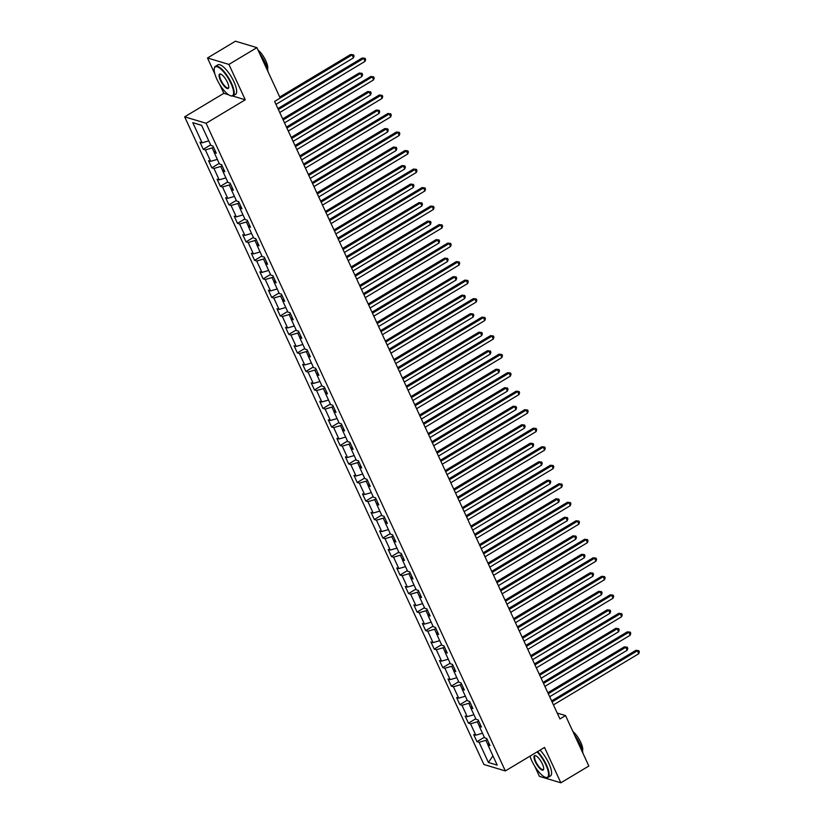 <?xml version="1.0" encoding="UTF-8"?>
<svg xmlns="http://www.w3.org/2000/svg" width="824" height="824" viewBox="0 0 824 824"><rect width="100%" height="100%" fill="white"/><g stroke="black" fill="none" stroke-linecap="round" stroke-linejoin="round"><path stroke-width="1.24" d="M534.766 766.258L539.432 776.363L560.856 782.8L588.841 766.021L565.542 715.582L557.24 713.09M184.658 116.833L483.915 764.497L505.339 770.934L206.082 123.281L184.658 116.833L223.829 93.339L228.681 94.801M232.636 95.986L245.264 99.786L228.918 64.416L207.493 57.979L214.868 73.944M219.823 84.656L223.829 93.339M207.493 57.979L235.479 41.2L256.903 47.638L228.918 64.416M488.951 743.299L487.901 744.947L490.012 745.586L486.727 738.459L484.605 737.83L479.341 726.438L481.463 727.067L478.167 719.949L476.056 719.321L470.792 707.929L472.904 708.558L469.618 701.44L467.496 700.802L462.233 689.41L464.355 690.049L461.059 682.931L458.947 682.293L453.684 670.901L455.796 671.539L452.51 664.422L450.398 663.784L445.135 652.392L447.247 653.03L443.951 645.903L441.839 645.274L436.576 633.883L438.687 634.511L435.402 627.394L433.29 626.765L428.027 615.374L430.138 616.002L426.853 608.885L424.731 608.246L419.468 596.854L421.589 597.493L418.293 590.375L416.182 589.737L410.918 578.345L413.03 578.984L409.744 571.866L407.623 571.228L402.359 559.836L404.481 560.475L401.185 553.347L399.074 552.719L393.81 541.327L395.922 541.955L392.636 534.838L390.524 534.199L385.261 522.807L387.373 523.446L384.077 516.329L381.965 515.69L376.702 504.298L378.813 504.937L375.528 497.82L373.416 497.181L368.153 485.789L370.264 486.428L366.979 479.3L364.857 478.672L359.594 467.28L361.715 467.919L358.419 460.791L356.308 460.163L351.045 448.771L353.156 449.399L349.87 442.282L347.759 441.643L342.485 430.252L344.607 430.89L341.311 423.773L339.2 423.134L333.936 411.743L336.048 412.381L332.762 405.264L330.651 404.625L325.387 393.233L327.499 393.872L324.203 386.744L322.091 386.116L316.828 374.724L318.94 375.353L315.654 368.235L313.542 367.607L308.279 356.215L310.391 356.844L307.105 349.726L304.983 349.088L299.72 337.696L301.841 338.334L298.546 331.217L296.434 330.579L291.171 319.187L293.282 319.825L289.997 312.708L287.885 312.069L282.611 300.678L284.733 301.316L281.437 294.189L279.326 293.56L274.062 282.168L276.174 282.797L272.888 275.679L270.777 275.051L265.513 263.659L267.625 264.288L264.329 257.17L262.217 256.532L256.954 245.14L259.066 245.779L255.78 238.661L253.668 238.023L248.405 226.631L250.517 227.27L247.231 220.152L245.109 219.514L239.846 208.122L241.968 208.76L238.672 201.633L236.56 201.005L231.297 189.613L233.408 190.241L230.123 183.124L228.011 182.485L222.738 171.093L224.859 171.732L221.563 164.615L219.452 163.976L214.189 152.584L216.3 153.223L213.014 146.106L210.903 145.467L201.581 125.3L192.775 122.652L201.612 125.361M487.901 744.947L497.222 765.125L488.416 762.478L479.094 742.3L476.983 741.672L484.347 737.253M192.775 122.652L202.096 142.82L199.985 142.192L203.27 149.309L205.392 149.937L210.656 161.329L208.534 160.701L211.83 167.818L213.941 168.457L219.205 179.848L217.093 179.21L220.379 186.327L222.49 186.966L227.754 198.357L225.642 197.719L228.938 204.836L231.05 205.475L236.313 216.867L234.201 216.228L237.487 223.356L239.599 223.984L244.862 235.376L242.75 234.747L246.036 241.865L248.158 242.503L253.421 253.885L251.299 253.256L254.595 260.374L256.707 261.012L261.97 272.404L259.859 271.766L263.144 278.883L265.266 279.521L270.529 290.913L268.408 290.275L271.704 297.392L273.815 298.031L279.079 309.422L276.967 308.784L280.253 315.911L282.364 316.54L287.627 327.931L285.516 327.303L288.812 334.42L290.923 335.059L296.187 346.451L294.075 345.812L297.361 352.929L299.473 353.568L304.736 364.96L302.624 364.321L305.91 371.439L308.032 372.077L313.295 383.469L311.173 382.83L314.469 389.958L316.581 390.586L321.844 401.978L319.733 401.339L323.018 408.467L325.14 409.095L330.403 420.487L328.282 419.859L331.578 426.976L333.689 427.615L338.952 439.007L336.841 438.368L340.127 445.485L342.238 446.124L347.501 457.516L345.39 456.877L348.686 463.994L350.797 464.633L356.061 476.025L353.949 475.386L357.235 482.514L359.346 483.142L364.61 494.534L362.498 493.906L365.784 501.023L367.906 501.651L373.169 513.043L371.047 512.415L374.343 519.532L376.455 520.171L381.718 531.562L379.607 530.924L382.892 538.041L385.004 538.68L390.277 550.072L388.156 549.433L391.452 556.55L393.563 557.189L398.826 568.581L396.715 567.942L400.001 575.07L402.112 575.698L407.375 587.09L405.264 586.461L408.56 593.579L410.671 594.217L415.935 605.599L413.823 604.971L417.109 612.088L419.22 612.726L424.484 624.118L422.372 623.48L425.658 630.597L427.78 631.236L433.043 642.627L430.921 641.989L434.217 649.106L436.329 649.745L441.592 661.136L439.48 660.498L442.766 667.625L444.878 668.254L450.151 679.646L448.029 679.017L451.325 686.135L453.437 686.773L458.7 698.165L456.589 697.526L459.874 704.644L461.986 705.282L467.249 716.674L465.138 716.035L468.434 723.153L470.545 723.791L475.808 735.183L473.697 734.544L476.983 741.672M275.968 104.37L353.445 57.907L352.075 54.94L274.608 101.424L559.939 718.94L565.542 715.582M478.662 721.01L477.333 721.803L479.424 726.315M480.402 724.78L479.341 726.438M475.808 735.183L482.483 733.226M470.545 723.791L477.333 721.803M470.102 702.501L468.784 703.294L470.864 707.806M471.843 706.271L470.792 707.929M467.249 716.674L473.934 714.717M461.986 705.282L468.784 703.294M461.553 683.992L460.235 684.775L462.316 689.297M463.294 687.762L462.233 689.41M458.7 698.165L465.375 696.208M453.437 686.773L460.235 684.775M452.994 665.473L451.676 666.266L453.767 670.777M454.745 669.253L453.684 670.901M450.151 679.646L456.826 677.699M444.878 668.254L451.676 666.266M444.445 646.964L443.127 647.757L445.207 652.268M446.186 650.733L445.135 652.392M441.592 661.136L448.266 659.179M436.329 649.745L443.127 647.757M435.886 628.454L434.567 629.248L436.658 633.759M437.637 632.224L436.576 633.883M433.043 642.627L439.717 640.67M427.78 631.236L434.567 629.248M427.337 609.945L426.018 610.739L428.099 615.25M429.077 613.715L428.027 615.374M424.484 624.118L431.158 622.161M419.22 612.726L426.018 610.739M418.788 591.436L417.459 592.219L419.55 596.741M420.528 595.206L419.468 596.854M415.935 605.599L422.609 603.652M410.671 594.217L417.459 592.219M410.228 572.917L408.91 573.71L410.991 578.221M411.969 576.697L410.918 578.345M407.375 587.09L414.06 585.143M402.112 575.698L408.91 573.71M401.679 554.408L400.361 555.201L402.442 559.712M403.42 558.178L402.359 559.836M398.826 568.581L405.501 566.624M393.563 557.189L400.361 555.201M393.12 535.899L391.802 536.692L393.893 541.203M394.871 539.669L393.81 541.327M390.277 550.072L396.952 548.115M385.004 538.68L391.802 536.692M384.571 517.39L383.253 518.183L385.333 522.694M386.312 521.159L385.261 522.807M381.718 531.562L388.392 529.605M376.455 520.171L383.253 518.183M376.012 498.87L374.693 499.663L376.784 504.185M377.763 502.65L376.702 504.298M373.169 513.043L379.843 511.096M367.906 501.651L374.693 499.663M367.463 480.361L366.144 481.154L368.225 485.666M369.204 484.141L368.153 485.789M364.61 494.534L371.284 492.577M359.346 483.142L366.144 481.154M358.914 461.852L357.585 462.645L359.676 467.157M360.654 465.622L359.594 467.28M356.061 476.025L362.735 474.068M350.797 464.633L357.585 462.645M350.354 443.343L349.036 444.136L351.117 448.647M352.095 447.113L351.045 448.771M347.501 457.516L354.186 455.559M342.238 446.124L349.036 444.136M341.806 424.834L340.487 425.627L342.568 430.138M343.546 428.604L342.485 430.252M338.952 439.007L345.627 437.05M333.689 427.615L340.487 425.627M333.246 406.314L331.928 407.108L334.019 411.619M334.997 410.094L333.936 411.743M330.403 420.487L337.078 418.541M325.14 409.095L331.928 407.108M324.697 387.805L323.379 388.598L325.459 393.11M326.438 391.585L325.387 393.233M321.844 401.978L328.519 400.021M316.581 390.586L323.379 388.598M316.138 369.296L314.82 370.089L316.91 374.601M317.889 373.066L316.828 374.724M313.295 383.469L319.969 381.512M308.032 372.077L314.82 370.089M307.589 350.787L306.271 351.58L308.351 356.092M309.33 354.557L308.279 356.215M304.736 364.96L311.41 363.003M299.473 353.568L306.271 351.58M299.04 332.278L297.711 333.061L299.802 337.582M300.781 336.048L299.72 337.696M296.187 346.451L302.861 344.494M290.923 335.059L297.711 333.061M290.481 313.759L289.162 314.552L291.243 319.063M292.221 317.539L291.171 319.187M287.627 327.931L294.312 325.985M282.364 316.54L289.162 314.552M281.932 295.25L280.613 296.043L282.694 300.554M283.672 299.019L282.611 300.678M279.079 309.422L285.753 307.465M273.815 298.031L280.613 296.043M273.372 276.74L272.054 277.534L274.145 282.045M275.123 280.51L274.062 282.168M270.529 290.913L277.204 288.956M265.266 279.521L272.054 277.534M264.823 258.231L263.505 259.024L265.586 263.536M266.564 262.001L265.513 263.659M261.97 272.404L268.645 270.447M256.707 261.012L263.505 259.024M256.264 239.722L254.946 240.505L257.037 245.027M258.015 243.492L256.954 245.14M253.421 253.885L260.096 251.938M248.158 242.503L254.946 240.505M247.715 221.203L246.397 221.996L248.477 226.507M249.456 224.983L248.405 226.631M244.862 235.376L251.536 233.429M239.599 223.984L246.397 221.996M239.166 202.694L237.837 203.487L239.928 207.998M240.907 206.463L239.846 208.122M236.313 216.867L242.987 214.91M231.05 205.475L237.837 203.487M230.607 184.185L229.288 184.978L231.369 189.489M232.347 187.954L231.297 189.613M227.754 198.357L234.438 196.4M222.49 186.966L229.288 184.978M222.058 165.675L220.739 166.469L222.82 170.98M223.798 169.445L222.738 171.093M219.205 179.848L225.879 177.891M213.941 168.457L220.739 166.469M213.498 147.156L212.18 147.949L214.271 152.471M215.249 150.936L214.189 152.584M210.656 161.329L217.33 159.382M205.392 149.937L212.18 147.949M202.096 142.82L208.771 140.863M560.856 782.8L544.52 747.44L505.339 770.934M280.212 98.066L256.903 47.638M245.264 99.786L206.082 123.281M487.211 739.519L485.892 740.312L487.973 744.824M488.416 762.478L492.937 755.855M479.094 742.3L485.892 740.312M203.27 149.309L210.635 144.89M211.83 167.818L219.184 163.399M220.379 186.327L227.743 181.919M228.938 204.836L236.292 200.428M237.487 223.356L244.852 218.937M246.036 241.865L253.401 237.446M254.595 260.374L261.95 255.965M263.144 278.883L270.509 274.474M271.704 297.392L279.058 292.983M280.253 315.911L287.617 311.493M288.812 334.42L296.166 330.002M297.361 352.929L304.726 348.521M305.91 371.439L313.274 367.03M314.469 389.958L321.824 385.539M323.018 408.467L330.383 404.048M331.578 426.976L338.932 422.558M340.127 445.485L347.491 441.077M348.686 463.994L356.04 459.586M357.235 482.514L364.599 478.095M365.784 501.023L373.148 496.604M374.343 519.532L381.697 515.113M382.892 538.041L390.257 533.633M391.452 556.55L398.806 552.142M400.001 575.07L407.365 570.651M408.56 593.579L415.914 589.16M417.109 612.088L424.473 607.679M425.658 630.597L433.022 626.189M434.217 649.106L441.571 644.698M442.766 667.625L450.131 663.207M451.325 686.135L458.68 681.716M459.874 704.644L467.239 700.235M468.434 723.153L475.788 718.744M278.368 109.561L363.652 58.422L365.022 61.388L279.738 112.528M277.894 108.541L362.21 57.979L365.084 58.308L365.64 59.493L365.022 61.388M362.21 57.979L365.084 58.308M350.622 54.508L353.506 54.827L350.622 54.508L279.717 97.026M353.506 54.827L354.052 56.011L353.445 57.907M230.967 83.399A16.768 5.253 -120.9 0 0 220.976 69.175A16.768 5.253 -120.9 0 0 214.281 68.588A16.768 5.253 -120.9 0 0 216.846 79.145A16.768 5.253 -120.9 0 0 230.565 95.739A16.768 5.253 -120.9 0 0 230.967 83.399M214.333 68.34A17.18 5.377 59.1 0 1 214.384 68.073A17.18 5.377 59.1 0 1 215.404 66.332A17.18 5.377 59.1 0 1 231.482 83.245A17.18 5.377 59.1 0 1 233.079 95.8A17.18 5.377 59.1 0 1 231.06 95.893A17.18 5.377 59.1 0 1 230.802 95.811M227.434 82.338A8.384 2.627 59.1 0 1 228.722 87.612A8.384 2.627 59.1 0 1 225.374 87.323A8.384 2.627 59.1 0 1 220.379 80.206A8.384 2.627 59.1 0 1 220.575 74.036A8.384 2.627 59.1 0 1 227.434 82.338M220.842 74.139A7.972 2.493 -120.9 0 0 220.142 74.232A7.972 2.493 -120.9 0 0 220.883 80.062A7.972 2.493 -120.9 0 0 228.341 87.91A7.972 2.493 -120.9 0 0 228.763 87.334M259.591 53.467A17.18 5.377 59.1 0 1 265.287 62.974A17.18 5.377 59.1 0 1 267.965 71.575M257.943 49.893A12.37 3.873 59.1 0 1 265.833 60.822A12.37 3.873 59.1 0 1 267.543 69.195M215.404 66.332L217.866 64.859A17.18 5.377 59.1 0 1 233.944 81.772A17.18 5.377 59.1 0 1 235.54 94.327L233.079 95.8M529.997 756.154A16.768 5.253 -120.9 0 0 531.779 760.748A16.768 5.253 -120.9 0 0 545.498 777.331A16.768 5.253 -120.9 0 0 545.91 764.991A16.768 5.253 -120.9 0 0 537.094 751.89M537.567 751.601A17.18 5.377 59.1 0 1 546.425 764.837A17.18 5.377 59.1 0 1 548.022 777.403A17.18 5.377 59.1 0 1 546.003 777.485A17.18 5.377 59.1 0 1 545.745 777.403M542.377 763.93A8.384 2.627 59.1 0 1 543.665 769.204A8.384 2.627 59.1 0 1 540.317 768.916A8.384 2.627 59.1 0 1 535.312 761.809A8.384 2.627 59.1 0 1 535.518 755.629A8.384 2.627 59.1 0 1 542.377 763.93M535.785 755.732A7.972 2.493 -120.9 0 0 535.085 755.824A7.972 2.493 -120.9 0 0 535.827 761.654A7.972 2.493 -120.9 0 0 543.284 769.503A7.972 2.493 -120.9 0 0 543.696 768.936M574.534 735.059A17.18 5.377 59.1 0 1 580.23 744.566A17.18 5.377 59.1 0 1 582.908 753.167M572.886 731.496A12.37 3.873 59.1 0 1 580.776 742.414A12.37 3.873 59.1 0 1 582.486 750.788M540.029 750.128A17.18 5.377 59.1 0 1 548.887 763.364A17.18 5.377 59.1 0 1 550.484 775.92L548.022 777.403M286.927 128.07L372.211 76.931L373.581 79.897L288.297 131.037M286.453 127.05L370.759 76.498L373.643 76.817L374.189 78.002L373.581 79.897M370.759 76.498L373.643 76.817M295.476 146.59L380.76 95.44L382.13 98.406L296.846 149.556M295.002 145.56L379.318 95.007L382.192 95.326L382.738 96.511L382.13 98.406M379.318 95.007L382.192 95.326M284.517 122.879L361.993 76.416L360.624 73.449L359.182 73.017L282.683 118.893M359.182 73.017L362.055 73.336L360.624 73.449L283.147 119.913M362.055 73.336L362.612 74.52L361.993 76.416M293.076 141.388L370.553 94.925L369.183 91.958L367.731 91.526L291.233 137.402M367.731 91.526L370.615 91.845L369.183 91.958L291.706 138.422M370.615 91.845L371.161 93.03L370.553 94.925M304.025 165.099L389.319 113.949L390.689 116.915L305.395 168.065M303.562 164.079L387.867 113.516L390.751 113.836L391.297 115.03L390.689 116.915M387.867 113.516L390.751 113.836M312.584 183.608L397.868 132.468L399.238 135.435L313.954 186.574M312.111 182.588L396.416 132.025L399.3 132.355L399.846 133.54L399.238 135.435M396.416 132.025L399.3 132.355M321.133 202.117L406.417 150.977L407.798 153.944L322.503 205.083M320.66 201.097L404.975 150.535L407.859 150.864L408.405 152.049L407.798 153.944M404.975 150.535L407.859 150.864M301.625 159.897L379.102 113.434L377.732 110.468L376.29 110.035L299.781 155.911M376.29 110.035L379.164 110.354L377.732 110.468L300.255 156.931M379.164 110.354L379.709 111.549L379.102 113.434M310.184 178.406L387.661 131.953L386.291 128.987L384.839 128.544L308.341 174.42M384.839 128.544L387.723 128.874L386.291 128.987L308.815 175.44M387.723 128.874L388.269 130.058L387.661 131.953M318.733 196.926L396.21 150.462L394.84 147.496L393.398 147.063L316.89 192.94M393.398 147.063L396.272 147.383L394.84 147.496L317.364 193.959M396.272 147.383L396.818 148.567L396.21 150.462M327.293 215.435L404.769 168.972L403.399 166.005L401.947 165.572L325.449 211.449M401.947 165.572L404.831 165.892L403.399 166.005L325.913 212.468M404.831 165.892L405.377 167.076L404.769 168.972M335.842 233.944L413.318 187.481L411.949 184.514L410.496 184.082L333.998 229.958M410.496 184.082L413.38 184.401L411.949 184.514L334.472 230.977M413.38 184.401L413.926 185.585L413.318 187.481M344.391 252.453L421.867 205.99L420.498 203.023L419.056 202.591L342.557 248.467M419.056 202.591L421.929 202.91L420.498 203.023L343.021 249.487M421.929 202.91L422.485 204.105L421.867 205.99M352.95 270.962L430.427 224.509L429.057 221.543L427.604 221.1L351.106 266.976M427.604 221.1L430.488 221.429L429.057 221.543L351.58 267.996M430.488 221.429L431.034 222.614L430.427 224.509M361.499 289.482L438.976 243.018L437.606 240.052L436.164 239.619L359.655 285.495M436.164 239.619L439.038 239.939L437.606 240.052L360.129 286.515M439.038 239.939L439.583 241.123L438.976 243.018M370.058 307.991L447.535 261.527L446.165 258.561L444.713 258.128L368.215 304.005M444.713 258.128L447.597 258.448L446.165 258.561L368.688 305.024M447.597 258.448L448.143 259.632L447.535 261.527M378.607 326.5L456.084 280.036L454.714 277.07L453.272 276.637L376.764 322.514M453.272 276.637L456.146 276.957L454.714 277.07L377.238 323.533M456.146 276.957L456.692 278.151L456.084 280.036M387.167 345.009L464.643 298.556L463.273 295.579L461.821 295.147L385.323 341.023M461.821 295.147L464.705 295.476L463.273 295.579L385.787 342.042M464.705 295.476L465.251 296.661L464.643 298.556M395.716 363.518L473.192 317.065L471.822 314.099L470.37 313.656L393.872 359.532M470.37 313.656L473.254 313.985L471.822 314.099L394.346 360.552M473.254 313.985L473.8 315.17L473.192 317.065M404.265 382.037L481.741 335.574L480.371 332.608L478.929 332.175L402.431 378.051M478.929 332.175L481.803 332.494L480.371 332.608L402.895 379.071M481.803 332.494L482.359 333.679L481.741 335.574M412.824 400.546L490.301 354.083L488.931 351.117L487.478 350.684L410.98 396.56M487.478 350.684L490.362 351.003L488.931 351.117L411.454 397.58M490.362 351.003L490.908 352.188L490.301 354.083M421.373 419.056L498.85 372.592L497.48 369.626L496.038 369.193L419.529 415.069M496.038 369.193L498.911 369.512L497.48 369.626L420.003 416.089M498.911 369.512L499.457 370.707L498.85 372.592M429.932 437.565L507.409 391.112L506.039 388.145L504.587 387.702L428.089 433.579M504.587 387.702L507.471 388.032L506.039 388.145L428.562 434.598M507.471 388.032L508.017 389.216L507.409 391.112M438.481 456.084L515.958 409.621L514.588 406.654L513.146 406.222L436.638 452.088M513.146 406.222L516.02 406.541L514.588 406.654L437.111 453.118M516.02 406.541L516.566 407.726L515.958 409.621M447.041 474.593L524.517 428.13L523.137 425.163L521.695 424.731L445.197 470.607M521.695 424.731L524.579 425.05L523.137 425.163L445.66 471.627M524.579 425.05L525.125 426.235L524.517 428.13M455.59 493.102L533.066 446.639L531.696 443.673L530.244 443.24L453.746 489.116M530.244 443.24L533.128 443.559L531.696 443.673L454.22 490.136M533.128 443.559L533.674 444.744L533.066 446.639M329.693 220.626L414.977 169.487L416.347 172.453L331.063 223.592M329.219 219.606L413.524 169.054L416.408 169.373L416.954 170.558L416.347 172.453M413.524 169.054L416.408 169.373M338.242 239.145L423.526 187.996L424.896 190.962L339.612 242.112M337.768 238.126L422.084 187.563L424.957 187.882L425.514 189.067L424.896 190.962M422.084 187.563L424.957 187.882M346.801 257.654L432.085 206.505L433.455 209.471L348.171 260.621M346.327 256.635L430.633 206.072L433.517 206.391L434.063 207.586L433.455 209.471M430.633 206.072L433.517 206.391M355.35 276.164L440.634 225.024L442.004 227.99L356.72 279.13M354.876 275.144L439.192 224.581L442.066 224.911L442.612 226.095L442.004 227.99M439.192 224.581L442.066 224.911M363.899 294.673L449.193 243.533L450.563 246.5L365.269 297.639M363.436 293.653L447.741 243.101L450.625 243.42L451.171 244.604L450.563 246.5M447.741 243.101L450.625 243.42M372.458 313.182L457.742 262.042L459.112 265.009L373.828 316.148M371.984 312.162L456.29 261.61L459.174 261.929L459.72 263.113L459.112 265.009M456.29 261.61L459.174 261.929M381.007 331.701L466.291 280.551L467.672 283.518L382.377 334.668M380.534 330.682L464.849 280.119L467.733 280.438L468.279 281.623L467.672 283.518M464.849 280.119L467.733 280.438M389.567 350.21L474.851 299.061L476.221 302.027L390.937 353.177M389.093 349.191L473.398 298.628L476.282 298.947L476.828 300.142L476.221 302.027M473.398 298.628L476.282 298.947M398.116 368.719L483.4 317.58L484.769 320.546L399.486 371.686M397.642 367.7L481.958 317.137L484.831 317.467L485.387 318.651L484.769 320.546M481.958 317.137L484.831 317.467M406.675 387.228L491.959 336.089L493.329 339.055L408.045 390.195M406.201 386.209L490.507 335.656L493.391 335.976L493.937 337.16L493.329 339.055M490.507 335.656L493.391 335.976M415.224 405.738L500.508 354.598L501.878 357.565L416.594 408.704M414.75 404.718L499.066 354.166L501.94 354.485L502.486 355.669L501.878 357.565M499.066 354.166L501.94 354.485M423.773 424.257L509.067 373.107L510.437 376.074L425.143 427.223M423.309 423.237L507.615 372.675L510.499 372.994L511.045 374.178L510.437 376.074M507.615 372.675L510.499 372.994M432.332 442.766L517.616 391.616L518.986 394.583L433.702 445.733M431.858 441.746L516.164 391.184L519.048 391.503L519.594 392.698L518.986 394.583M516.164 391.184L519.048 391.503M440.881 461.275L526.165 410.136L527.545 413.102L442.251 464.242M440.407 460.256L524.723 409.693L527.597 410.022L528.153 411.207L527.545 413.102M524.723 409.693L527.597 410.022M449.441 479.784L534.725 428.645L536.094 431.611L450.81 482.751M448.967 478.765L533.272 428.212L536.156 428.532L536.702 429.716L536.094 431.611M533.272 428.212L536.156 428.532M457.989 498.304L543.274 447.154L544.643 450.12L459.359 501.27M457.516 497.274L541.832 446.721L544.705 447.041L545.261 448.225L544.643 450.12M541.832 446.721L544.705 447.041M466.549 516.813L551.833 465.663L553.203 468.629L467.919 519.779M466.075 515.793L550.38 465.23L553.264 465.55L553.81 466.745L553.203 468.629M550.38 465.23L553.264 465.55M475.098 535.322L560.382 484.182L561.752 487.149L476.468 538.288M474.624 534.302L558.94 483.739L561.814 484.069L562.359 485.254L561.752 487.149M558.94 483.739L561.814 484.069M483.647 553.831L568.941 502.692L570.311 505.658L485.017 556.797M483.183 552.811L567.489 502.249L570.373 502.578L570.919 503.763L570.311 505.658M567.489 502.249L570.373 502.578M492.206 572.34L577.49 521.201L578.86 524.167L493.576 575.306M491.732 571.32L576.038 520.768L578.922 521.087L579.468 522.272L578.86 524.167M576.038 520.768L578.922 521.087M500.755 590.86L586.039 539.71L587.419 542.676L502.125 593.826M500.281 589.84L584.597 539.277L587.471 539.596L588.027 540.781L587.419 542.676M584.597 539.277L587.471 539.596M509.314 609.369L594.598 558.219L595.968 561.185L510.684 612.335M508.841 608.349L593.146 557.786L596.03 558.106L596.576 559.3L595.968 561.185M593.146 557.786L596.03 558.106M517.863 627.878L603.147 576.738L604.517 579.705L519.233 630.844M517.39 626.858L601.705 576.295L604.579 576.625L605.135 577.809L604.517 579.705M601.705 576.295L604.579 576.625M526.423 646.387L611.707 595.247L613.077 598.214L527.793 649.353M525.949 645.367L610.254 594.815L613.138 595.134L613.684 596.319L613.077 598.214M610.254 594.815L613.138 595.134M534.972 664.896L620.256 613.756L621.626 616.723L536.342 667.862M534.498 663.876L618.814 613.324L621.687 613.643L622.233 614.828L621.626 616.723M618.814 613.324L621.687 613.643M464.139 511.611L541.615 465.148L540.245 462.182L538.803 461.749L462.305 507.625M538.803 461.749L541.677 462.068L540.245 462.182L462.769 508.645M541.677 462.068L542.233 463.263L541.615 465.148M472.698 530.12L550.174 483.667L548.805 480.701L547.352 480.258L470.854 526.134M547.352 480.258L550.236 480.588L548.805 480.701L471.328 527.154M550.236 480.588L550.782 481.772L550.174 483.667M481.247 548.64L558.724 502.177L557.354 499.21L555.912 498.778L479.403 544.654M555.912 498.778L558.785 499.097L557.354 499.21L479.877 545.673M558.785 499.097L559.331 500.281L558.724 502.177M489.806 567.149L567.283 520.686L565.913 517.719L564.461 517.287L487.963 563.163M564.461 517.287L567.345 517.606L565.913 517.719L488.436 564.183M567.345 517.606L567.891 518.79L567.283 520.686M498.355 585.658L575.832 539.195L574.462 536.228L573.02 535.796L496.512 581.672M573.02 535.796L575.894 536.115L574.462 536.228L496.985 582.692M575.894 536.115L576.439 537.299L575.832 539.195M506.914 604.167L584.391 557.704L583.011 554.737L581.569 554.305L505.071 600.181M581.569 554.305L584.453 554.624L583.011 554.737L505.534 601.201M584.453 554.624L584.999 555.819L584.391 557.704M515.463 622.676L592.94 576.223L591.57 573.257L590.118 572.814L513.62 618.69M590.118 572.814L593.002 573.144L591.57 573.257L514.094 619.71M593.002 573.144L593.548 574.328L592.94 576.223M524.013 641.196L601.489 594.732L600.119 591.766L598.677 591.333L522.179 637.21M598.677 591.333L601.551 591.653L600.119 591.766L522.643 638.229M601.551 591.653L602.107 592.837L601.489 594.732M532.572 659.705L610.048 613.241L608.679 610.275L607.226 609.842L530.728 655.719M607.226 609.842L610.11 610.162L608.679 610.275L531.202 656.738M610.11 610.162L610.656 611.346L610.048 613.241M543.521 683.415L628.815 632.266L630.185 635.232L544.891 686.382M543.057 682.396L627.363 631.833L630.247 632.152L630.793 633.337L630.185 635.232M627.363 631.833L630.247 632.152M541.121 678.214L618.597 631.75L617.227 628.784L615.786 628.351L539.277 674.228M615.786 628.351L618.659 628.671L617.227 628.784L539.751 675.247M618.659 628.671L619.205 629.855L618.597 631.75M552.08 701.924L637.364 650.775L638.734 653.741L553.45 704.891M551.606 700.905L635.912 650.342L638.796 650.661L639.342 651.856L638.734 653.741M635.912 650.342L638.796 650.661M549.68 696.723L627.157 650.27L625.787 647.293L624.335 646.861L547.836 692.737M624.335 646.861L627.219 647.19L625.787 647.293L548.31 693.756M627.219 647.19L627.764 648.375L627.157 650.27M214.281 68.588L214.384 68.073"/></g></svg>

